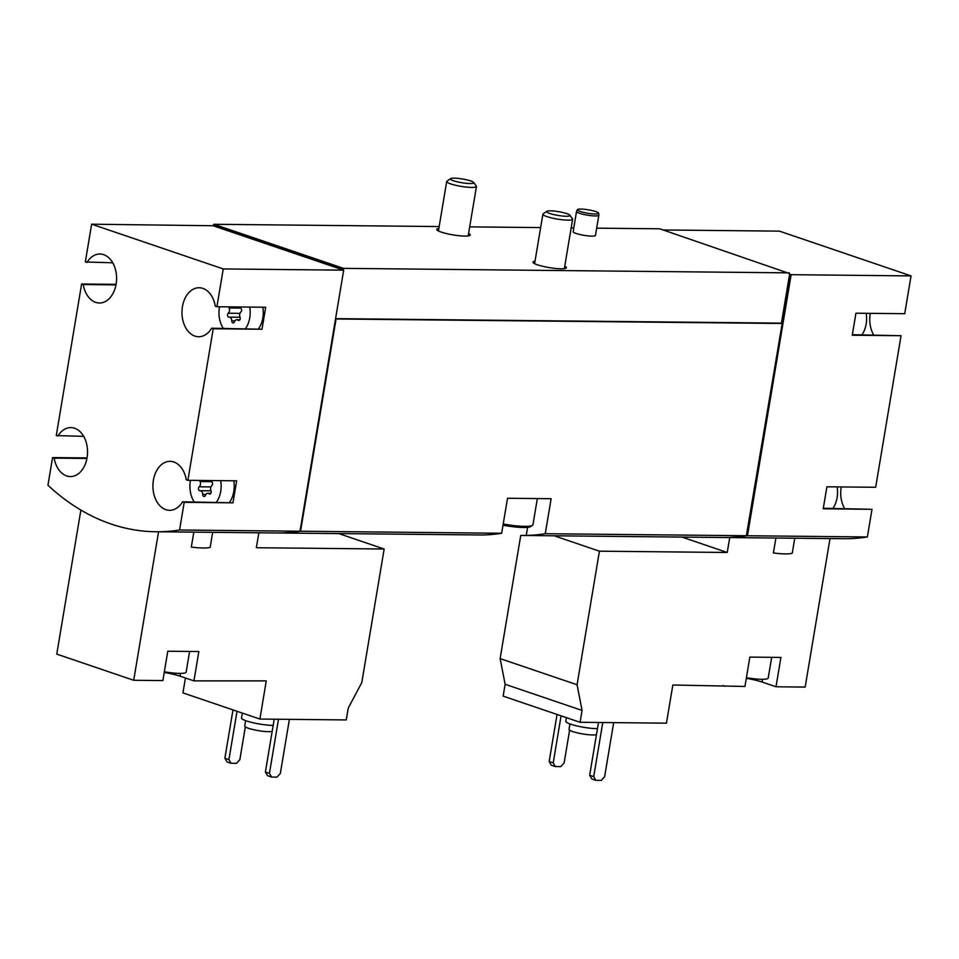 <?xml version="1.0" encoding="UTF-8"?>
<svg xmlns="http://www.w3.org/2000/svg" width="959" height="959" viewBox="0 0 959 959"><rect width="100%" height="100%" fill="white"/><g stroke="black" fill="none" stroke-linecap="round" stroke-linejoin="round"><path stroke-width="1.44" d="M249.76 307.072A22.62 15.62 90.6 0 1 249.76 317.765A22.62 15.62 90.6 0 1 245.564 328.553M223.267 328.338A22.62 15.62 90.6 0 1 219.515 306.772M238.132 306.952A3.692 2.553 -89.4 0 0 239.93 308.067A3.692 2.553 -89.4 0 0 240.098 308.055A2.11 1.462 -89.4 0 1 240.194 308.055A2.11 1.462 -89.4 0 1 241.584 309.625A2.11 1.462 -89.4 0 1 240.901 311.987A3.692 2.553 -89.4 0 0 240.026 317.225L229.405 317.153M239.498 320.234L238.06 320.21A2.11 1.462 -89.4 0 0 238.779 320.498A2.11 1.462 -89.4 0 0 240.074 319.395A2.11 1.462 -89.4 0 0 240.026 317.225L229.225 317.141A3.692 2.553 -89.4 0 0 229.057 317.153A2.11 1.462 -89.4 0 1 228.961 317.153A2.11 1.462 -89.4 0 1 227.571 315.583A2.11 1.462 -89.4 0 1 228.254 313.221A3.692 2.553 -89.4 0 0 229.129 307.983A2.11 1.462 -89.4 0 1 228.901 306.868M238.06 320.21A3.692 2.553 -89.4 0 0 236.813 319.719A3.692 2.553 -89.4 0 0 234.499 321.768A2.11 1.462 -89.4 0 1 233.181 322.931A2.11 1.462 -89.4 0 1 231.742 320.833A3.692 2.553 -89.4 0 0 229.225 317.141M220.714 480.651A22.62 15.62 90.6 0 1 220.714 491.344A22.62 15.62 90.6 0 1 216.518 502.132M194.221 501.917A22.62 15.62 90.6 0 1 190.469 480.351M209.086 480.531A3.692 2.553 -89.4 0 0 210.884 481.646A3.692 2.553 -89.4 0 0 211.052 481.634A2.11 1.462 -89.4 0 1 211.148 481.634A2.11 1.462 -89.4 0 1 212.538 483.204A2.11 1.462 -89.4 0 1 211.855 485.566A3.692 2.553 -89.4 0 0 210.98 490.804L200.359 490.732M210.453 493.813L209.014 493.789A2.11 1.462 -89.4 0 0 209.733 494.077A2.11 1.462 -89.4 0 0 211.028 492.974A2.11 1.462 -89.4 0 0 210.98 490.804L200.179 490.72A3.692 2.553 -89.4 0 0 200.011 490.732A2.11 1.462 -89.4 0 1 199.916 490.732A2.11 1.462 -89.4 0 1 198.525 489.162A2.11 1.462 -89.4 0 1 199.208 486.8A3.692 2.553 -89.4 0 0 200.083 481.562A2.11 1.462 -89.4 0 1 199.856 480.447M209.014 493.789A3.692 2.553 -89.4 0 0 207.767 493.298A3.692 2.553 -89.4 0 0 205.454 495.347A2.11 1.462 -89.4 0 1 204.135 496.51A2.11 1.462 -89.4 0 1 202.697 494.412A3.692 2.553 -89.4 0 0 200.179 490.72M158.559 531.789L133.709 680.279L162.874 680.578L167.777 651.221L198.849 651.533L193.934 680.89L266.266 680.89L259.889 719.058L346.271 719.933L348.249 708.078L361.795 682.592L384.151 549.016L256.341 547.721L258.846 532.796M259.889 719.058L182.941 692.889L185.435 678.001M112.742 262.79L85.315 261.987L91.632 224.19L223.243 268.94L343.694 270.162L300.011 531.226A294.017 203.128 90.6 0 1 276.396 532.976L155.945 531.754A294.017 203.128 90.6 0 1 47.95 485.242L52.577 457.587L87.029 457.934M300.011 531.226L179.561 530.003A294.017 203.128 90.6 0 1 155.945 531.754M729.727 537.555L727.234 552.48L599.435 551.185L577.078 684.762L582.065 710.439L580.075 722.295L666.457 723.17L672.846 685.002L744.939 686.464L749.854 657.107L780.914 657.418L776.011 686.776L805.164 687.076L830.014 538.574M580.075 722.295L503.139 696.126L505.117 684.282L500.13 658.605L520.749 535.434M775.879 538.023L773.386 552.947A24.502 3.92 -170.5 0 0 792.266 553.139L794.759 538.215M725.316 686.272L723.086 685.505M746.294 678.361A21.482 3.44 9.5 0 1 762.081 682.041L776.011 686.776M663.149 229.968L779.439 231.143L911.05 275.904L904.721 313.701L855.943 313.209L852.263 335.218L901.04 335.71L875.675 487.28L826.898 486.788L823.218 508.797L871.995 509.301L867.368 536.968L747.457 535.745A294.017 203.128 90.6 0 1 723.841 537.508A294.017 203.128 90.6 0 1 723.302 537.496M867.368 536.968A294.017 203.128 90.6 0 1 843.74 538.718L723.841 537.508M866.169 313.305A22.62 15.62 90.6 0 1 866.169 323.998A22.62 15.62 90.6 0 1 861.973 334.787M837.123 486.884A22.62 15.62 90.6 0 1 837.123 497.577A22.62 15.62 90.6 0 1 832.927 508.366M83.697 436.369L56.269 435.566L81.623 283.996L116.075 284.355M91.632 224.19L213.102 225.749L213.893 224.286L343.478 268.352L342.687 269.815L343.694 270.162M223.243 268.94L216.926 306.736L265.703 307.24L262.011 329.249L213.234 328.757L187.88 480.327L236.657 480.819L232.965 502.828L184.188 502.336L179.561 530.003M596.666 228.158L659.708 228.793L789.713 273.603L781.417 323.147L782.184 323.399L746.366 535.733L545.263 533.707L551.125 498.704L529.32 498.476L507.515 498.26L501.665 533.264L300.551 531.226A294.017 203.128 90.6 0 1 276.935 532.988A294.017 203.128 90.6 0 1 276.66 532.976M746.366 535.733A294.017 203.128 90.6 0 1 722.75 537.496L521.121 535.458M521.121 535.446L526.251 535.434A294.017 203.128 -89.4 0 0 545.263 533.707M501.665 533.264A294.017 203.128 90.6 0 1 482.653 534.99L276.935 532.988M781.885 323.483L336.07 318.975L300.551 531.226M598.836 215.224L595.455 235.411A11.304 1.81 -170.5 0 1 588.239 235.902A11.304 1.81 -170.5 0 1 576.131 233.457A11.304 1.81 -170.5 0 1 573.146 231.67L576.527 211.495A11.304 1.81 9.5 0 0 579.512 213.282A11.304 1.81 9.5 0 0 591.619 215.715A11.304 1.81 9.5 0 0 598.836 215.224A11.304 1.81 9.5 0 0 598.836 215.14L598.644 213.234A10.801 1.726 9.5 0 0 588.275 209.817A10.801 1.726 9.5 0 0 577.354 209.673A10.801 1.726 9.5 0 0 580.183 211.448A10.801 1.726 9.5 0 0 591.967 213.797A10.801 1.726 9.5 0 0 598.644 213.234M564.755 266.194A16.962 2.721 -170.5 0 1 566.409 267.729A16.962 2.721 -170.5 0 1 549.231 267.609A16.962 2.721 -170.5 0 1 532.952 262.131A16.962 2.721 -170.5 0 1 535.014 261.208M468.579 233.481A16.962 2.721 -170.5 0 1 470.234 235.015A16.962 2.721 -170.5 0 1 453.056 234.895A16.962 2.721 -170.5 0 1 436.777 229.417A16.962 2.721 -170.5 0 1 438.838 228.506M573.782 227.918L571.156 227.894M540.636 227.583L469.682 226.875M439.162 226.564L213.893 224.286M789.293 272.859L343.478 268.352M911.05 275.904L791.151 274.682L747.457 535.745M781.417 323.147L335.578 318.64M213.222 225.017L342.807 269.083M213.102 225.749L342.687 269.815M782.184 323.399L790.348 274.598L791.151 274.682M789.593 274.334L790.348 274.598M873.613 334.907A24.502 16.926 90.6 0 1 870.281 313.353M901.04 335.71L852.347 334.691M844.567 508.486A24.502 16.926 90.6 0 1 841.235 486.932M871.995 509.301L823.301 508.27M790.899 274.598L747.445 534.247A294.017 203.128 90.6 0 1 746.593 534.379M747.445 534.247L746.617 534.247M57.864 436.105A24.502 16.926 90.6 0 1 70.87 427.582A24.502 16.926 90.6 0 1 87.545 452.252A24.502 16.926 90.6 0 1 70.367 476.575A24.502 16.926 90.6 0 1 54.184 458.126L52.577 457.587M184.188 502.336L182.582 501.797A24.502 16.926 90.6 0 1 169.587 510.32A24.502 16.926 90.6 0 1 152.913 485.65A24.502 16.926 90.6 0 1 170.079 461.327A24.502 16.926 90.6 0 1 186.274 479.776L187.88 480.327M213.234 328.757L211.627 328.218A24.502 16.926 90.6 0 1 198.633 336.741A24.502 16.926 90.6 0 1 181.958 312.071A24.502 16.926 90.6 0 1 199.124 287.748A24.502 16.926 90.6 0 1 215.319 306.197L216.926 306.736M86.921 262.526A24.502 16.926 90.6 0 1 99.916 254.003A24.502 16.926 90.6 0 1 116.59 278.673A24.502 16.926 90.6 0 1 99.424 302.996A24.502 16.926 90.6 0 1 83.229 284.547L81.623 283.996M213.761 225.017L343.346 269.083M335.818 318.891L300.539 529.728A294.017 203.128 90.6 0 1 300.251 529.776M115.979 284.883L83.229 284.547M262.011 329.249L211.627 328.218M262.838 307.204A22.62 15.62 90.6 0 1 262.85 317.897A22.62 15.62 90.6 0 1 258.654 328.685M232.965 502.828L182.582 501.797M233.792 480.783A22.62 15.62 90.6 0 1 233.792 491.476A22.62 15.62 90.6 0 1 229.609 502.264M86.933 458.462L54.184 458.126M727.234 552.48L681.945 537.076M599.435 551.185L554.134 535.781M577.078 684.762L500.13 658.605M582.065 710.439L505.117 684.282M602.767 722.523L593.717 776.634L595.827 780.338L601.281 780.386L604.614 776.742L613.676 722.63M598.5 722.475L589.665 775.256L591.775 778.96L595.827 780.338M593.717 776.634L589.665 775.256M561.087 715.834L553.223 762.861L555.333 766.565L560.787 766.613L564.12 762.98L569.622 730.147M557.047 714.455L549.171 761.482L551.281 765.186L555.333 766.565M553.223 762.861L549.171 761.482M569.934 723.913L569.035 729.319A14.325 2.29 9.5 0 0 572.799 731.585A14.325 2.29 9.5 0 0 596.462 734.642M566.397 717.644L565.798 721.24A18.844 3.021 9.5 0 0 570.761 724.213A18.844 3.021 9.5 0 0 597.469 728.648M771.683 657.323L768.231 677.965A20.726 3.321 -170.5 0 1 761.698 679.284A20.726 3.321 -170.5 0 1 746.414 677.689M133.709 680.279L56.773 654.122L80.88 510.056M193.814 532.137L191.32 547.062A24.502 3.92 -170.5 0 0 210.201 547.253L212.694 532.329M384.151 549.016L338.863 533.612M164.229 672.475A21.482 3.44 -170.5 0 1 180.016 676.155L193.934 680.89M189.606 651.437L186.154 672.079A20.726 3.321 -170.5 0 1 179.633 673.398A20.726 3.321 -170.5 0 1 164.337 671.791M278.494 719.238L269.431 773.362L271.553 777.054L276.995 777.114L280.34 773.469L289.39 719.358M274.214 719.202L265.391 771.983L267.501 775.675L271.553 777.054M269.431 773.362L265.391 771.983M237.029 711.278L228.937 759.588L231.047 763.28L236.501 763.34L239.846 759.696L245.336 726.862M232.977 709.9L224.885 758.209L227.007 761.902L231.047 763.28M228.937 759.588L224.885 758.209M245.66 720.641L244.749 726.047A14.325 2.29 9.5 0 0 248.525 728.301A14.325 2.29 9.5 0 0 272.188 731.357M242.327 713.088L241.512 717.955A18.844 3.021 9.5 0 0 246.475 720.928A18.844 3.021 9.5 0 0 273.183 725.376M577.354 209.673L576.551 211.412A11.304 1.81 9.5 0 0 576.527 211.495M549.711 213.461A11.844 1.894 9.5 0 0 563.281 216.099A11.844 1.894 9.5 0 0 569.85 215.176A11.844 1.894 9.5 0 0 558.594 211.675A11.844 1.894 9.5 0 0 546.798 211.316A11.844 1.894 9.5 0 0 549.711 213.461M546.798 211.316L543.142 213.857A15.08 2.409 9.5 0 0 542.878 214.217A15.08 2.409 9.5 0 0 546.846 216.59A15.08 2.409 9.5 0 0 563.005 219.851A15.08 2.409 9.5 0 0 572.619 219.191A15.08 2.409 9.5 0 0 572.487 218.772L569.85 215.176M503.007 525.208A24.874 3.98 9.5 0 0 530.795 526.503L532.497 525.316A26.384 4.232 9.5 0 0 532.964 524.693L537.34 498.56M503.211 523.974A26.384 4.232 9.5 0 0 532.497 525.316M453.535 180.76A11.844 1.894 9.5 0 0 467.093 183.397A11.844 1.894 9.5 0 0 473.674 182.462A11.844 1.894 9.5 0 0 462.406 178.973A11.844 1.894 9.5 0 0 450.622 178.614A11.844 1.894 9.5 0 0 453.535 180.76M450.622 178.614L446.966 181.155A15.08 2.409 9.5 0 0 446.702 181.503A15.08 2.409 9.5 0 0 450.67 183.888A15.08 2.409 9.5 0 0 466.829 187.137A15.08 2.409 9.5 0 0 476.443 186.49A15.08 2.409 9.5 0 0 476.311 186.07L473.674 182.462M526.251 535.434L527.606 527.33M762.081 682.041L762.549 679.284M180.472 673.398L180.016 676.155M205.897 494.436L202.697 494.412M210.92 486.92L199.208 486.8M211.459 481.682L200.083 481.562M234.955 320.857L231.742 320.833M239.966 313.341L228.254 313.221M240.505 308.103L229.129 307.983M210.86 493.334L207.767 493.298M239.906 319.755L236.813 319.719M564.348 268.64L572.619 219.191M534.607 263.665L542.878 214.217M468.172 235.938L476.443 186.49M438.419 230.963L446.702 181.503"/></g></svg>
